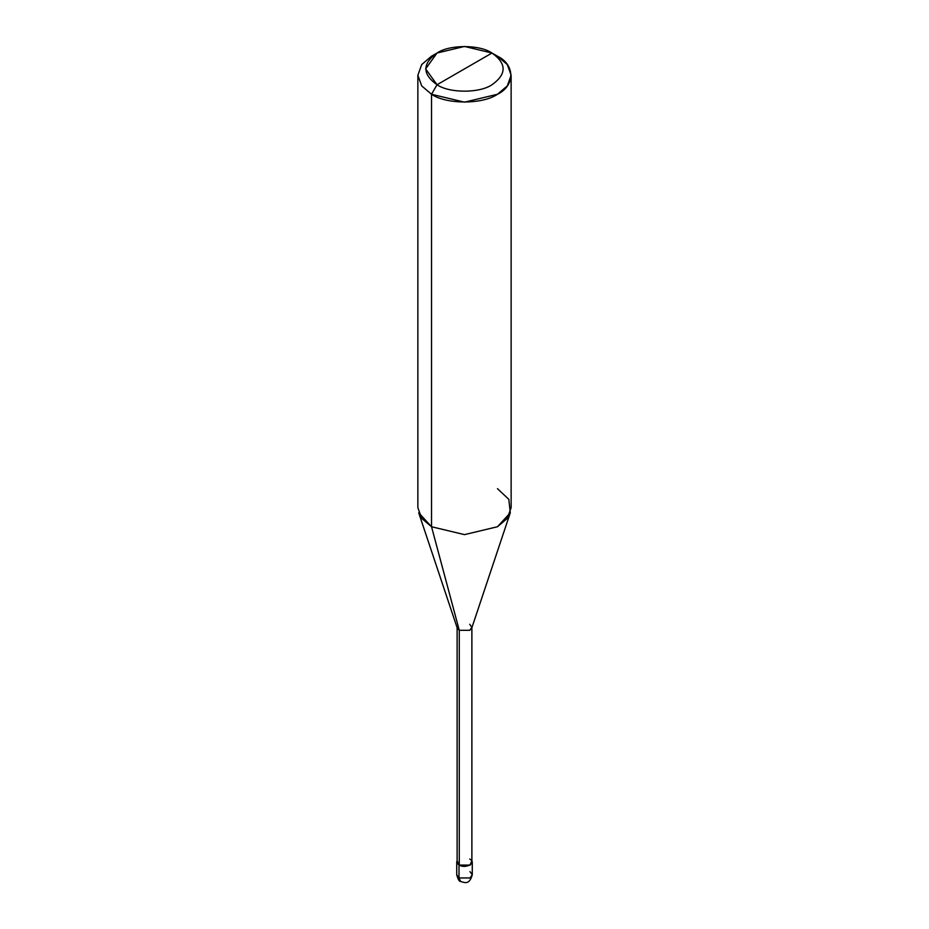<?xml version="1.0" encoding="UTF-8"?>
<svg xmlns="http://www.w3.org/2000/svg" width="929" height="929" viewBox="0 0 929 929"><rect width="100%" height="100%" fill="white"/><g stroke="black" fill="none" stroke-linecap="round" stroke-linejoin="round"><path stroke-width="1.39" d="M456.731 862.089L456.731 874.781C457.951 879.298 459.24 881.54 460.61 881.505C464.384 882.387 469.284 885.465 472.269 874.781L469.993 877.951L459.007 877.951L459.007 865.259L457.114 860.684L456.731 862.089L459.007 865.259L469.993 865.259L472.269 862.089L471.886 860.684L469.993 865.259L459.007 865.259L459.007 877.951L460.61 881.505L456.731 874.781L459.007 877.951L469.993 877.951L472.269 874.781L469.993 871.611M459.274 859.07L459.274 630.315L431.532 526.743L431.532 94.27L437.025 84.748C449.392 93.306 479.608 93.306 491.975 84.748C506.804 74.169 506.804 63.602 491.975 53.023L437.025 84.748C422.196 74.169 422.196 63.602 437.025 53.023C449.392 44.464 479.608 44.464 491.975 53.023C506.804 63.602 506.804 74.169 491.975 84.748C479.608 93.306 449.392 93.306 437.025 84.748L491.975 53.023L464.5 46.45L437.025 53.023L425.645 68.885L437.025 84.748L431.532 94.27L431.532 526.743L459.274 630.315L459.274 865.096L457.114 862.089L457.114 627.296L459.274 630.315L457.254 628.109L418.712 512.808L431.532 526.743L421.708 518.394L417.864 507.698L417.864 75.226L421.708 85.921L431.532 94.27L421.708 85.921L417.864 75.226L421.708 64.542L431.532 56.193L421.708 64.542L417.864 75.226M511.136 75.226L507.292 64.542L497.468 56.193C515.258 64.763 515.258 85.7 497.468 94.27C482.639 104.536 446.361 104.536 431.532 94.27L464.5 102.155L497.468 94.27L507.292 85.921L511.136 75.226L511.136 507.698L507.292 518.394L497.468 526.743L464.5 534.628L431.532 526.743L464.5 534.628L497.468 526.743L510.288 512.808L471.746 628.109L469.726 630.315L459.274 630.315L469.726 630.315L471.886 627.296L471.886 862.089L469.726 865.096L459.274 865.096C465.719 869.149 476.74 862.797 469.726 859.07M471.886 627.296L469.726 624.288M510.288 512.808L508.825 499.337L497.468 488.666M497.468 56.193L491.975 53.023L497.468 56.193M472.269 874.781L472.269 862.089M431.532 56.193L437.025 53.023"/></g></svg>
